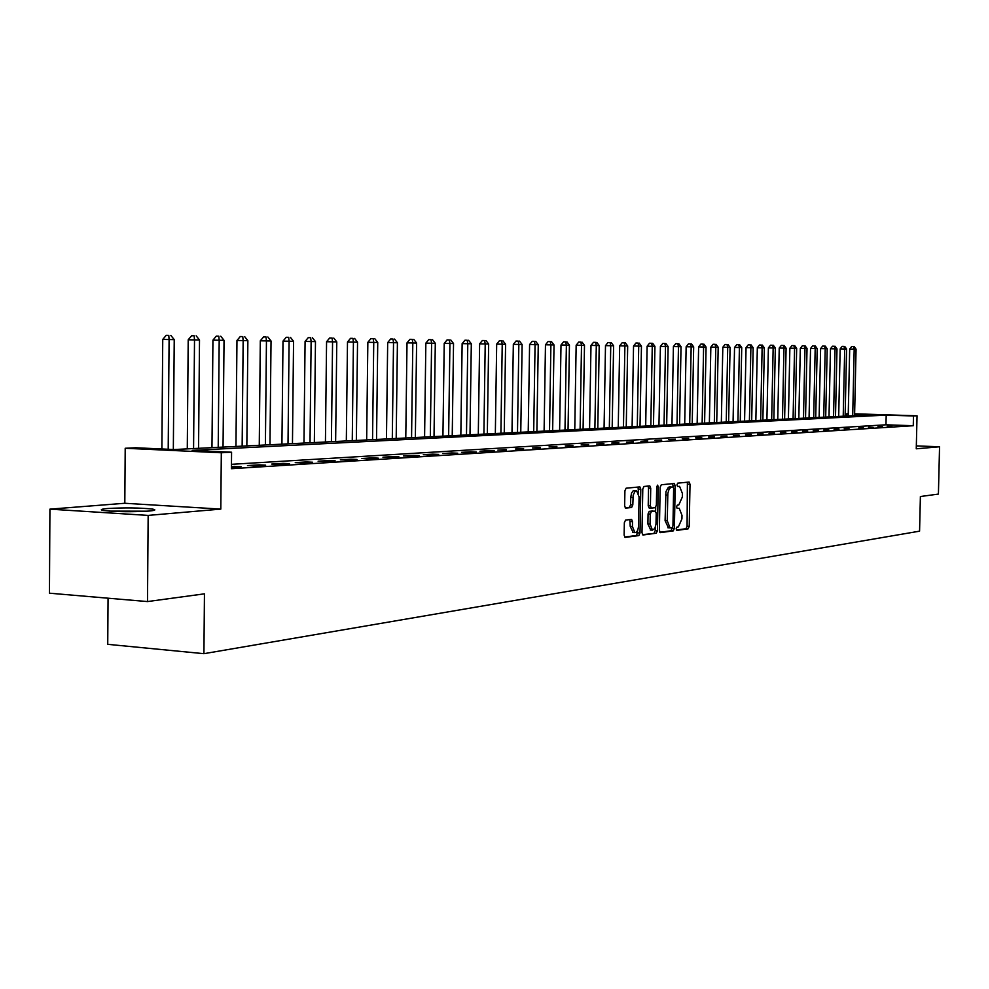 <?xml version="1.0" encoding="UTF-8"?>
<svg xmlns="http://www.w3.org/2000/svg" width="989" height="989" viewBox="0 0 989 989"><rect width="100%" height="100%" fill="white"/><g stroke="black" fill="none" stroke-linecap="round" stroke-linejoin="round"><path stroke-width="1.48" d="M676.13 528.831L676.847 530.388L688.121 528.843L689.222 526.371L690.013 484.289L689.135 482.051L677.725 483.151L676.946 484.882L677.576 486.464L679.579 486.328L682.41 493.499L682.336 497.034L678.788 504.959L677.317 505.132L676.538 506.863L677.144 508.433L679.22 508.284L682.002 515.38L681.928 518.904L678.38 526.89L676.909 527.075L676.13 528.831M148.77 511.078C155.285 510.472 156.534 509.817 152.516 509.088C139.919 507.753 124.997 507.555 107.727 508.507C100.866 509.112 99.543 509.792 103.771 510.547C116.69 511.882 131.685 512.055 148.77 511.078M625.555 520.09L624.343 522.699L624.133 535.123L625.048 537.423L638.832 535.581L640.007 532.984L640.798 489.196L639.858 486.885L626.111 488.207L624.912 490.791L624.64 505.824L625.592 508.148L631.612 507.493L632.812 504.909L633.183 495.13L635.074 491.15L636.545 490.668L639.067 496.861L638.548 525.715C638.202 530.215 636.978 532.515 634.864 532.614L632.428 526.507L632.515 521.673L631.588 519.373L625.555 520.09M147.497 601.572L49.45 593.19L49.92 509.15L148.165 515.405L147.497 601.572L204.451 593.833L203.919 653.68L919.572 531.167L920.388 496.527L938.413 494.08L939.55 446.781L916.259 448.796L917.038 415.8L913.502 415.986L913.267 425.727L231.426 468.699L231.574 452.22L221.313 452.764L125.207 448.264L135.79 447.757L174.076 449.538L873.547 414.7L854.62 414.094M148.165 515.405L220.807 509.1L221.313 452.764M659.379 530.388L660.429 532.626L673.274 530.87L674.399 528.361L675.19 485.772L674.288 483.51L661.307 484.758L660.158 487.268L659.379 530.388M642.454 534.653L656.288 533.195L643.085 535M648.018 486.069L648.537 488.096L650.725 488.207L649.798 485.908L643.963 486.464L642.788 488.999L641.997 532.725L642.899 534.987M650.725 488.207L650.403 505.836L651.318 508.111L655.213 507.691L656.362 505.156L656.696 486.897L657.598 485.142L658.241 486.736L657.438 530.648L656.288 533.195M939.55 446.781L916.333 445.891M913.267 425.727L885.971 424.8L231.463 464.323M896.417 425.505L900.991 425.653L896.417 425.925M887.281 426.061L891.88 426.222L887.269 426.494M877.972 426.642L882.608 426.803L877.972 427.075M868.49 427.223L873.163 427.384L868.49 427.668M858.835 427.817L863.545 427.99L858.823 428.274M848.995 428.435L844.21 428.732L848.982 428.892M838.969 429.053L834.086 429.35L838.956 429.51M828.745 429.683L823.763 429.992L828.733 430.153M818.323 430.326L813.242 430.635L818.311 430.796M807.692 430.981L802.512 431.303L807.679 431.464M796.85 431.649L791.571 431.97L796.85 432.131M785.798 432.329L780.408 432.663L785.785 432.823M774.511 433.034L769.022 433.367L774.511 433.528M763.001 433.738L757.389 434.084L762.989 434.233M751.257 434.468L745.521 434.814L751.244 434.975M739.253 435.209L733.405 435.568L739.24 435.716M727.002 435.964L721.03 436.334L726.989 436.483M714.491 436.73L708.396 437.113L714.478 437.249M701.708 437.521L695.477 437.904L701.696 438.053M688.653 438.325L682.274 438.72L688.641 438.856M675.302 439.153L668.787 439.561L675.289 439.697M661.653 439.994L654.99 440.402L661.641 440.538M647.696 440.859L640.884 441.279L647.684 441.403M633.417 441.737L626.445 442.17L633.405 442.293M618.817 442.639L611.684 443.084L618.805 443.208M603.871 443.567L596.565 444.012L603.859 444.135M588.566 444.506L581.099 444.963L588.554 445.087M572.903 445.47L565.251 445.952L572.891 446.064M556.856 446.459L549.019 446.954L556.844 447.053M540.414 447.485L532.379 447.98L540.414 448.079M523.577 448.524L515.331 449.031L523.564 449.13M506.306 449.587L497.863 450.106L506.294 450.193M488.591 450.675L479.925 451.219L494.463 450.935L488.591 450.675L488.578 451.305M470.43 451.8L461.542 452.344L467.488 452.616L476.352 452.06L470.43 451.8L470.418 452.43M451.788 452.95L442.664 453.518L457.759 453.222L451.788 452.95L451.775 453.592M432.65 454.136L423.28 454.705L429.337 454.977L438.683 454.408L432.65 454.136L432.638 454.779M413.006 455.348L403.388 455.941L409.495 456.213L419.089 455.62L413.006 455.348L412.994 456.003M392.818 456.597L382.941 457.202L389.097 457.487L398.95 456.869L392.818 456.597L392.818 457.252M372.087 457.87L361.925 458.5L368.143 458.785L378.268 458.154L372.087 457.87L372.074 458.537M350.774 459.193L340.327 459.836L346.595 460.132L357.004 459.477L350.774 459.193L350.761 459.873M328.843 460.54L318.099 461.208L324.429 461.504L335.147 460.837L328.843 460.54L328.843 461.233M306.293 461.937L295.241 462.617L301.62 462.926L312.648 462.234L306.293 461.937L306.293 462.629M283.089 463.359L271.703 464.064L278.144 464.385L289.493 463.68L283.089 463.359L283.077 464.076M259.192 464.842L247.473 465.559L253.963 465.881L265.658 465.164L259.192 464.842L259.18 465.559M231.438 467.29L241.106 466.684L231.438 466.548M108.061 598.197L107.739 644.334L203.919 653.68M220.807 509.1L124.812 503.265L49.92 509.15M124.812 503.265L125.207 448.264M846.646 416.048L846.695 413.835L848.253 413.761M913.502 415.986L886.193 415.108L192.187 450.391L231.574 452.22M854.62 413.798L917.038 415.8M848.253 413.884L846.695 413.835M885.971 424.8L886.193 415.108M234.578 466.363L234.566 467.092M676.352 530.03L685.983 528.719L687.083 526.247L687.392 482.212M673.002 486.947L668.403 487.256L665.968 491.62L665.09 520.659L667.254 520.783L670.035 527.903L672.149 527.718L672.94 525.963L673.633 488.529L672.532 483.658M659.811 532.28L671.123 530.747L672.26 527.693M669.182 486.996L670.752 486.835M671.346 487.095L669.145 488.974L667.847 493.363L667.254 520.783M665.09 520.659L668.428 527.805M648.537 488.096L648.215 505.725L649.13 508L651.306 508.111L649.13 508M655.695 507.406L655.62 511.226M655.324 527.397L655.274 530.512L657.438 530.648M650.07 524.121L652.456 530.141L654.891 528.386L655.991 524.145L656.214 513.328L655.311 511.066L651.417 511.498L650.255 514.045L650.07 524.121L647.894 523.985L650.725 530.042M647.894 523.985L648.067 513.921L649.229 511.375L652.975 510.93M654.112 533.059L655.274 530.512M633.145 532.515L630.216 526.383L629.82 519.571M636.137 490.643L633.232 490.767L631.6 492.93L630.735 497.393L632.935 497.504M625.159 507.852L629.412 507.369L630.599 504.786L630.735 497.393M638.523 493.004L638.066 487.033M624.591 537.076L636.632 535.445L637.868 529.708M854.583 415.652L856.066 349.154L849.687 349.043L848.203 415.961M853.458 346.583L851.653 346.546L853.458 346.583L854.187 349.117L852.703 415.739M854.212 346.595L856.066 349.154M849.687 349.043L851.653 346.546M845.125 416.122L846.609 349.018L840.168 348.907L838.684 416.443M843.976 346.422L842.158 346.385L843.976 346.422L844.705 348.993L843.221 416.208M844.742 346.434L846.609 349.018M840.168 348.907L842.158 346.385M835.507 416.592L836.991 348.882L830.476 348.771L828.992 416.925M834.308 346.261L832.491 346.237L834.308 346.261L835.037 348.857L833.554 416.69M835.087 346.274L836.991 348.882M830.476 348.771L832.491 346.237M825.704 417.086L827.187 348.746L820.61 348.635L819.127 417.407M824.48 346.101L822.638 346.076L824.48 346.101L825.209 348.721L823.726 417.185M825.271 346.113L827.187 348.746M820.61 348.635L822.638 346.076M815.715 417.581L817.198 348.61L810.547 348.499L809.064 417.914M814.454 345.94L812.599 345.903L814.454 345.94L815.183 348.573L813.7 417.679M815.27 345.952L817.198 348.61M810.547 348.499L812.599 345.903M147.2 511.202L109 511.103M111.547 511.264L144.666 511.35M805.541 418.087L807.024 348.462L800.311 348.351L798.828 418.421M804.242 345.767L802.388 345.742L804.242 345.767L804.972 348.437L803.488 418.186M805.071 345.791L807.024 348.462M800.311 348.351L802.388 345.742M795.181 418.607L796.664 348.313L789.865 348.202L788.394 418.94M793.846 345.606L791.966 345.569L793.846 345.606L794.563 348.289L793.079 418.706M794.686 345.618L796.664 348.313M789.865 348.202L791.966 345.569M784.623 419.126L786.094 348.177L779.233 348.054L777.75 419.472M783.239 345.433L781.347 345.396L783.239 345.433L783.956 348.14L782.484 419.237M784.092 345.445L786.094 348.177M779.233 348.054L781.347 345.396M773.855 419.67L775.327 348.017L768.379 347.905L766.908 420.016M772.434 345.248L770.53 345.223L772.434 345.248L773.151 347.992L771.667 419.781M773.299 345.26L775.327 348.017M768.379 347.905L770.53 345.223M762.878 420.214L764.349 347.868L757.327 347.745L755.856 420.56M761.406 345.074L759.49 345.037L761.406 345.074L762.123 347.831L760.652 420.325M762.296 345.087L764.349 347.868M757.327 347.745L759.49 345.037M751.677 420.77L753.148 347.708L746.052 347.596L744.581 421.129M750.169 344.889L748.24 344.852L750.169 344.889L750.886 347.683L749.415 420.881M751.071 344.901L753.148 347.708M746.052 347.596L748.24 344.852M740.254 421.339L741.725 347.547L734.543 347.436L733.072 421.697M738.709 344.704L736.756 344.667L738.709 344.704L739.413 347.522L737.942 421.462M739.636 344.716L741.725 347.547M734.543 347.436L736.756 344.667M728.609 421.92L730.08 347.386L722.811 347.263L721.34 422.278M727.014 344.506L725.048 344.469L727.014 344.506L727.719 347.362L726.247 422.043M727.953 344.518L730.08 347.386M722.811 347.263L725.048 344.469M716.728 422.513L718.187 347.226L710.844 347.102L709.373 422.884M715.084 344.308L713.106 344.271L715.084 344.308L715.789 347.188L714.318 422.637M716.036 344.333L718.187 347.226M710.844 347.102L713.106 344.271M704.601 423.119L706.059 347.052L698.617 346.929L697.158 423.49M702.895 344.11L700.904 344.073L702.895 344.11L703.599 347.015L702.141 423.243M703.884 344.123L706.059 347.052M698.617 346.929L700.904 344.073M692.213 423.737L693.672 346.879L686.143 346.756L684.697 424.108M690.47 343.912L688.455 343.875L690.47 343.912L691.163 346.842L689.704 423.861M691.472 343.925L693.672 346.879M686.143 346.756L688.455 343.875M679.579 424.368L681.025 346.706L673.41 346.583L671.964 424.738M677.774 343.702L675.747 343.665L677.774 343.702L678.466 346.669L677.02 424.491M678.8 343.715L681.025 346.706M673.41 346.583L675.747 343.665M666.673 425.01L668.119 346.521L660.405 346.397L658.958 425.394M664.806 343.492L662.766 343.455L664.806 343.492L665.498 346.484L664.052 425.134M665.857 343.504L668.119 346.521M660.405 346.397L662.766 343.455M653.482 425.666L654.928 346.348L647.115 346.212L645.681 426.049M651.566 343.27L649.513 343.232L651.566 343.27L652.258 346.298L650.811 425.802M652.641 343.294L654.928 346.348M647.115 346.212L649.513 343.232M640.019 426.333L641.453 346.15L633.541 346.014L632.107 426.729M638.041 343.047L635.964 343.01L638.041 343.047L638.721 346.113L637.287 426.469M639.129 343.072L641.453 346.15M633.541 346.014L635.964 343.01M626.247 427.025L627.681 345.965L619.67 345.829L618.249 427.421M624.207 342.824L622.13 342.787L624.207 342.824L624.887 345.927L623.466 427.161M625.332 342.837L627.681 345.965M619.67 345.829L622.13 342.787M612.179 427.718L613.6 345.767L605.491 345.631L604.069 428.126M610.077 342.59L607.975 342.553L610.077 342.59L610.745 345.73L609.335 427.866M611.214 342.614L613.6 345.767M605.491 345.631L607.975 342.553M597.801 428.435L599.21 345.569L590.989 345.421L589.58 428.843M595.625 342.355L593.511 342.318L595.625 342.355L596.293 345.52L594.884 428.583M596.8 342.379L599.21 345.569M590.989 345.421L593.511 342.318M583.09 429.164L584.487 345.359L576.154 345.223L574.77 429.585M580.852 342.107L578.713 342.07L580.852 342.107L581.507 345.322L580.11 429.313M582.039 342.132L584.487 345.359M576.154 345.223L578.713 342.07M568.045 429.918L569.429 345.149L560.998 345.013L559.613 430.339M565.733 341.86L563.582 341.823L565.733 341.86L566.376 345.112L564.991 430.067M566.957 341.885L569.429 345.149M560.998 345.013L563.582 341.823M552.653 430.685L554.025 344.938L545.471 344.79L544.098 431.117M550.267 341.613L548.091 341.576L550.267 341.613L550.898 344.889L549.525 430.845M551.516 341.638L554.025 344.938M545.471 344.79L548.091 341.576M536.891 431.476L538.263 344.716L529.585 344.568L528.225 431.896M534.431 341.353L532.243 341.316L534.431 341.353L535.061 344.667L533.701 431.624M535.704 341.378L538.263 344.716M529.585 344.568L532.243 341.316M520.77 432.28L522.118 344.493L513.328 344.345L511.981 432.712M518.224 341.094L516.011 341.044L518.224 341.094L518.842 344.444L517.494 432.44M519.534 341.106L522.118 344.493M513.328 344.345L516.011 341.044M504.254 433.095L505.589 344.259L496.676 344.11L495.341 433.541M501.621 340.822L499.396 340.772L501.621 340.822L502.227 344.209L500.904 433.269M502.968 340.834L505.589 344.259M496.676 344.11L499.396 340.772M487.33 433.936L488.653 344.024L479.616 343.875L478.293 434.394M484.622 340.537L482.372 340.5L484.622 340.537L485.216 343.974L483.905 434.109M485.995 340.562L488.653 344.024M479.616 343.875L482.372 340.5M469.998 434.801L471.308 343.776L462.135 343.628L460.837 435.259M467.191 340.253L464.941 340.216L467.191 340.253L467.785 343.727L466.487 434.975M468.601 340.278L471.308 343.776M462.135 343.628L464.941 340.216M452.233 435.692L453.531 343.529L444.222 343.381L442.936 436.149M449.34 339.956L447.065 339.919L449.34 339.956L449.921 343.48L448.635 435.865M450.786 339.981L453.531 343.529M444.222 343.381L447.065 339.919M434.023 436.594L435.296 343.282L425.851 343.121L424.59 437.064M431.031 339.66L428.732 339.623L431.031 339.66L431.6 343.22L430.326 436.779M432.514 339.684L435.296 343.282M425.851 343.121L428.732 339.623M415.355 437.521L416.604 343.022L407.011 342.849L405.774 438.003M412.252 339.351L409.941 339.314L412.252 339.351L412.809 342.96L411.56 437.719M413.773 339.375L416.604 343.022M407.011 342.849L409.941 339.314M396.193 438.473L397.417 342.75L387.676 342.59L386.464 438.968M392.992 339.042L390.655 338.992L392.992 339.042L393.523 342.689L392.299 438.671M394.549 339.066L397.417 342.75M387.676 342.59L390.655 338.992M376.537 439.462L377.736 342.478L367.846 342.305L366.659 439.944M373.212 338.708L370.863 338.671L373.212 338.708L373.743 342.417L372.544 439.66M374.819 338.745L377.736 342.478M367.846 342.305L370.863 338.671M356.349 440.464L357.536 342.194L347.485 342.021L346.323 440.958M352.925 338.386L350.539 338.337L352.925 338.386L353.419 342.132L352.257 440.661M354.569 338.411L357.536 342.194M347.485 342.021L350.539 338.337M335.63 441.49L336.779 341.897L326.568 341.737L325.43 442.009M332.069 338.04L329.683 337.991L332.069 338.04L332.564 341.848L331.414 441.7M333.763 338.065L336.779 341.897M326.568 341.737L329.683 337.991M314.341 442.553L315.466 341.601L305.082 341.428L303.982 443.072M310.657 337.694L308.247 337.645L310.657 337.694L311.127 341.551L310.014 442.775M312.4 337.719L315.466 341.601M305.082 341.428L308.247 337.645M292.46 443.641L293.56 341.304L283.002 341.118L281.927 444.172M288.652 337.323L286.217 337.286L288.652 337.323L289.097 341.242L288.009 443.863M290.432 337.36L293.56 341.304M283.002 341.118L286.217 337.286M269.972 444.766L271.035 340.982L260.305 340.809L259.266 445.297M266.029 336.952L263.569 336.915L266.029 336.952L266.449 340.921L265.398 444.988M267.858 336.989L271.035 340.982M260.305 340.809L263.569 336.915M246.842 445.915L247.868 340.661L236.964 340.476L235.951 446.459M242.75 336.581L240.278 336.532L242.75 336.581L243.158 340.599L242.144 446.15M244.642 336.606L247.868 340.661M236.964 340.476L240.278 336.532M223.044 447.102L224.033 340.327L212.932 340.142L211.967 447.658M218.804 336.186L216.307 336.136L218.804 336.186L219.187 340.265L218.21 447.349M220.745 336.211L224.033 340.327M212.932 340.142L216.307 336.136M198.554 448.326L199.506 339.993L188.207 339.796L187.28 448.882M194.153 335.778L191.631 335.741L194.153 335.778L194.512 339.919L193.572 448.573M196.156 335.815L199.506 339.993M188.207 339.796L191.631 335.741M173.335 449.513L174.237 339.635L162.74 339.437L161.875 448.969M168.773 335.37L166.226 335.32L168.773 335.37L169.094 339.561L168.204 449.266M170.825 335.395L174.237 339.635M162.74 339.437L166.226 335.32M687.874 484.177L690.013 484.289M687.083 526.247L689.222 526.371M685.983 528.719L688.121 528.843M673.039 485.661L675.19 485.772M672.248 528.237L674.399 528.361M671.123 530.747L673.274 530.87M665.56 494.957L667.723 495.069M648.215 505.725L650.403 505.836M656.708 486.662L658.241 486.736M649.229 511.375L651.417 511.498M648.067 513.921L650.255 514.045M630.302 521.549L632.515 521.673M630.216 526.383L632.428 526.507M630.599 504.786L632.812 504.909M629.412 507.369L631.612 507.493M638.597 489.085L640.798 489.196M637.818 532.861L640.007 532.984M636.632 535.445L638.832 535.581M667.872 527.78L670.035 527.903M650.268 530.017L652.456 530.141M632.663 532.478L634.864 532.614"/></g></svg>
